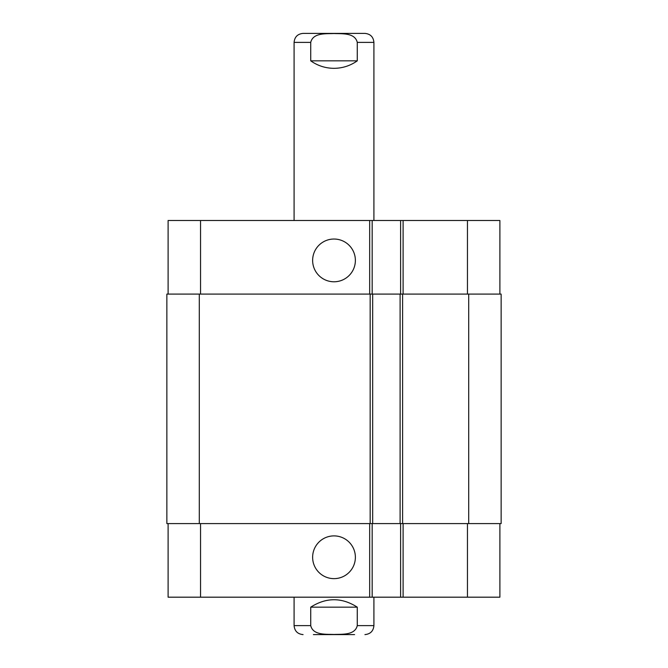 <?xml version="1.0" encoding="UTF-8"?>
<svg xmlns="http://www.w3.org/2000/svg" width="668" height="668" viewBox="0 0 668 668"><rect width="100%" height="100%" fill="white"/><g stroke="black" fill="none" stroke-linecap="round" stroke-linejoin="round"><path stroke-width="1" d="M310.729 60.838L310.729 42.385C313.058 32.548 326.051 33.909 334 33.525C341.949 33.909 354.942 32.548 357.271 42.385L357.271 60.838L310.729 60.838C317.709 65.756 325.466 68.253 334 68.328C342.534 68.253 350.291 65.756 357.271 60.838M294.087 220.498L294.087 42.385C294.621 36.924 297.611 33.934 303.063 33.4L364.937 33.4C370.389 33.934 373.379 36.924 373.913 42.385L357.271 42.385M357.271 607.162L357.271 625.615C354.942 635.452 341.949 634.091 334 634.475C326.051 634.091 313.058 635.452 310.729 625.615L310.729 607.162L357.271 607.162C341.757 597.267 326.243 597.267 310.729 607.162M354.583 634.6L313.417 634.6M373.913 597.184L373.913 625.615C373.379 631.076 370.389 634.066 364.937 634.6M312.632 260.411A21.368 21.368 0 0 1 344.688 241.899A21.368 21.368 0 0 1 344.688 278.915A21.368 21.368 0 0 1 312.632 260.411M312.632 557.271A21.368 21.368 0 0 1 344.688 538.759A21.368 21.368 0 0 1 344.688 575.774A21.368 21.368 0 0 1 312.632 557.271M499.889 294.087L499.889 220.498L168.111 220.498L168.111 294.087M499.889 523.587L499.889 597.184L168.111 597.184L168.111 523.587M400.608 523.587L400.608 597.184M372.168 523.587L372.168 597.184M370.172 523.587L501.142 523.587L501.142 294.087L166.858 294.087L166.858 523.587L370.172 523.587L370.172 294.087M400.608 294.087L400.608 220.498M372.168 294.087L372.168 220.498M372.669 523.587L372.669 294.087M400.107 523.587L400.107 294.087M294.087 42.385L310.729 42.385M373.913 625.615L357.271 625.615M310.729 625.615L294.087 625.615C294.621 631.076 297.611 634.066 303.063 634.6M200.542 523.587L200.542 597.184M467.458 523.587L467.458 597.184M403.105 523.587L403.105 597.184M369.671 523.587L369.671 597.184M200.542 294.087L200.542 220.498M467.458 294.087L467.458 220.498M403.105 294.087L403.105 220.498M369.671 294.087L369.671 220.498M199.289 523.587L199.289 294.087M402.604 523.587L402.604 294.087M468.711 523.587L468.711 294.087M373.913 220.498L373.913 42.385M294.087 597.184L294.087 625.615"/></g></svg>
